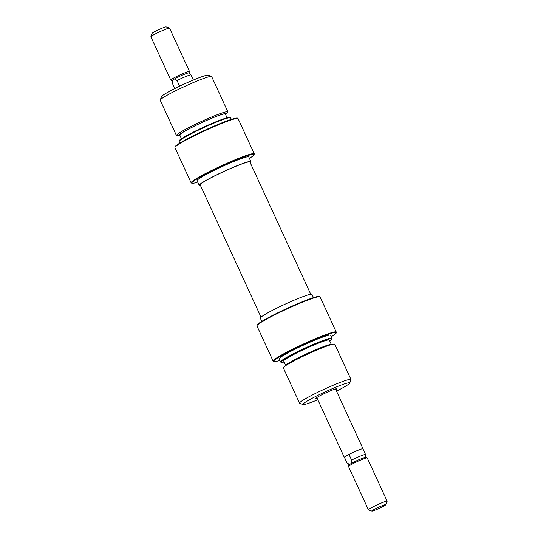 <?xml version="1.0" encoding="UTF-8"?>
<svg xmlns="http://www.w3.org/2000/svg" width="538" height="538" viewBox="0 0 538 538"><rect width="100%" height="100%" fill="white"/><g stroke="black" fill="none" stroke-linecap="round" stroke-linejoin="round"><path stroke-width="0.81" d="M317.171 398.362A11.58 0.955 -24.7 0 1 315.819 398.409A11.58 0.955 -24.7 0 1 317.386 397.192A11.58 0.955 -24.7 0 1 328.604 391.603A11.58 0.955 -24.7 0 1 336.788 388.766A11.58 0.955 -24.7 0 1 335.873 389.754M256.949 325.658L257.204 324.986A34.23 2.825 -24.7 0 1 261.831 321.374A34.23 2.825 -24.7 0 1 294.985 304.858A34.23 2.825 -24.7 0 1 319.182 296.478L319.861 296.727A34.741 2.865 155.3 0 0 295.295 305.228A34.741 2.865 155.3 0 0 261.65 322A34.741 2.865 155.3 0 0 256.949 325.658A34.741 2.865 155.3 0 0 256.942 325.927L273.122 361.112A34.741 2.865 -24.7 0 1 277.83 357.185A34.741 2.865 -24.7 0 1 312.753 339.868A34.741 2.865 -24.7 0 1 336.25 332.074A34.741 2.865 -24.7 0 1 336.277 332.161L336.317 332.706A34.553 2.851 155.3 0 0 313.378 340.171A34.553 2.851 155.3 0 0 278.193 357.595A34.553 2.851 155.3 0 0 273.56 361.57A34.553 2.851 155.3 0 0 278.139 360.911L279.814 360.252M336.25 332.074L320.07 296.889A34.741 2.865 155.3 0 0 319.861 296.727M283.775 367.098L285.685 365.248A25.737 2.125 -24.7 0 1 288.758 363.063A25.737 2.125 -24.7 0 1 312 351.375A25.737 2.125 -24.7 0 1 331.22 344.307L333.869 344.058A28.312 2.334 155.3 0 0 312.719 351.839A28.312 2.334 155.3 0 0 287.157 364.69A28.312 2.334 155.3 0 0 283.775 367.098A28.312 2.334 155.3 0 0 283.324 367.891L299.545 403.164A28.312 2.334 -24.7 0 1 303.385 399.963A28.312 2.334 -24.7 0 1 331.838 385.847A28.312 2.334 -24.7 0 1 350.984 379.498A28.312 2.334 -24.7 0 1 350.978 379.72L349.713 383.103A25.737 2.125 155.3 0 0 333.244 388.281A25.737 2.125 155.3 0 0 306.445 401.509A25.737 2.125 155.3 0 0 303.109 404.536A25.737 2.125 155.3 0 0 317.797 399.734M329.747 341.018A28.124 2.32 155.3 0 0 332.074 338.873A28.124 2.32 155.3 0 0 313.412 344.945A28.124 2.32 155.3 0 0 284.77 359.128A28.124 2.32 155.3 0 0 281.004 362.363A28.124 2.32 155.3 0 0 284.151 361.993M281.004 362.363L280.621 361.973A28.312 2.334 -24.7 0 1 280.58 361.919A28.312 2.334 -24.7 0 1 284.414 358.718A28.312 2.334 -24.7 0 1 312.867 344.609A28.312 2.334 -24.7 0 1 332.013 338.261A28.312 2.334 -24.7 0 1 332.033 338.328L332.074 338.873M273.56 361.57L273.176 361.18A34.741 2.865 -24.7 0 1 273.122 361.112M331.307 336.714A34.553 2.851 155.3 0 0 331.616 336.526A34.553 2.851 155.3 0 0 336.317 332.706M336.506 391.126A25.737 2.125 155.3 0 0 346.23 385.813A25.737 2.125 155.3 0 0 349.713 383.103M303.109 404.536L299.713 403.298A28.312 2.334 -24.7 0 1 299.545 403.164M313.472 297.628L311.986 294.4A28.44 2.347 155.3 0 0 292.746 300.776A28.44 2.347 155.3 0 0 264.165 314.952A28.44 2.347 155.3 0 0 260.311 318.166L261.798 321.394M332.013 338.261L330.621 335.228A28.312 2.334 155.3 0 0 311.475 341.576A28.312 2.334 155.3 0 0 283.022 355.692A28.312 2.334 155.3 0 0 279.182 358.886L280.58 361.919M331.253 344.3L329.31 340.07A25.091 2.071 155.3 0 0 312.336 345.692A25.091 2.071 155.3 0 0 287.11 358.2A25.091 2.071 155.3 0 0 283.714 361.038L285.658 365.268M350.984 379.498L334.764 344.233A28.312 2.334 155.3 0 0 333.869 344.058M310.749 294.266L249.921 162.025A27.371 2.26 155.3 0 0 231.414 168.165A27.371 2.26 155.3 0 0 203.902 181.81A27.371 2.26 155.3 0 0 200.197 184.904L261.017 317.138M249.41 158.347A34.23 2.825 155.3 0 0 254.003 154.762A34.23 2.825 155.3 0 0 232.1 161.649A34.23 2.825 155.3 0 0 196.457 179.241A34.23 2.825 155.3 0 0 192.026 183.27A34.23 2.825 155.3 0 0 196.726 182.429L197.702 182.046M192.026 183.27L191.346 183.021A34.741 2.865 -24.7 0 1 191.138 182.859A34.741 2.865 -24.7 0 1 195.845 178.932A34.741 2.865 -24.7 0 1 230.768 161.608A34.741 2.865 -24.7 0 1 254.266 153.821A34.741 2.865 -24.7 0 1 254.259 154.09L254.003 154.762M182.658 132.382A25.737 2.125 155.3 0 0 179.954 135.448L177.338 135.684A28.312 2.334 -24.7 0 1 176.444 135.515A28.312 2.334 -24.7 0 1 180.277 132.314A28.312 2.334 -24.7 0 1 208.731 118.205A28.312 2.334 -24.7 0 1 227.883 111.857A28.312 2.334 -24.7 0 1 227.426 112.65L225.543 114.48A25.737 2.125 155.3 0 0 211.017 118.494A25.737 2.125 155.3 0 0 182.658 132.382M179.174 141.42L179.127 140.875A28.124 2.32 -24.7 0 1 182.954 137.768A28.124 2.32 -24.7 0 1 210.849 123.908A28.124 2.32 -24.7 0 1 230.203 117.385L230.587 117.768A28.312 2.334 155.3 0 0 211.104 124.339A28.312 2.334 155.3 0 0 183.028 138.286A28.312 2.334 155.3 0 0 179.174 141.42A28.312 2.334 155.3 0 0 179.194 141.487L179.9 143.034M174.931 147.587L174.89 147.042A34.553 2.851 -24.7 0 1 179.591 143.222A34.553 2.851 -24.7 0 1 213.868 126.195A34.553 2.851 -24.7 0 1 237.648 118.178L238.031 118.562A34.741 2.865 155.3 0 0 214.124 126.625A34.741 2.865 155.3 0 0 179.658 143.747A34.741 2.865 155.3 0 0 174.931 147.587A34.741 2.865 155.3 0 0 174.951 147.674L191.138 182.859M254.266 153.821L238.085 118.636A34.741 2.865 155.3 0 0 238.031 118.562M160.23 100.028L161.494 96.645A25.737 2.125 -24.7 0 1 164.971 93.928A25.737 2.125 -24.7 0 1 189.901 81.507A25.737 2.125 -24.7 0 1 208.098 75.206L211.488 76.45A28.312 2.334 155.3 0 0 191.474 83.383A28.312 2.334 155.3 0 0 164.056 97.048A28.312 2.334 155.3 0 0 160.23 100.028A28.312 2.334 155.3 0 0 160.223 100.243L176.444 135.515M200.459 185.482A28.44 2.347 -24.7 0 1 199.221 185.348A28.44 2.347 -24.7 0 1 203.075 182.133A28.44 2.347 -24.7 0 1 231.663 167.957A28.44 2.347 -24.7 0 1 250.896 161.582A28.44 2.347 -24.7 0 1 250.19 162.611M199.221 185.348L197.083 180.687A28.44 2.347 -24.7 0 1 200.93 177.473A28.44 2.347 -24.7 0 1 229.518 163.296A28.44 2.347 -24.7 0 1 248.751 156.921L250.896 161.582M181.461 138.723L179.759 135.018A25.091 2.071 -24.7 0 1 183.155 132.18A25.091 2.071 -24.7 0 1 208.374 119.671A25.091 2.071 -24.7 0 1 225.348 114.049L227.056 117.755M227.883 111.857L211.663 76.584A28.312 2.334 155.3 0 0 211.488 76.45M231.34 119.375L230.627 117.829A28.312 2.334 155.3 0 0 230.587 117.768M344.461 457.448A10.296 0.847 -24.7 0 1 344.313 457.381A10.296 0.847 -24.7 0 1 345.712 456.217A10.296 0.847 -24.7 0 1 356.055 451.086A10.296 0.847 -24.7 0 1 363.022 448.779A10.296 0.847 -24.7 0 1 362.975 448.927M368.429 509.809L348.523 466.527A10.296 0.847 -24.7 0 1 348.523 466.446L349.061 465.007A9.2 0.76 -24.7 0 1 349.559 464.536A9.2 0.76 -24.7 0 1 350.305 464.038A9.2 0.76 -24.7 0 1 351.354 463.426A9.2 0.76 -24.7 0 1 360.043 459.244A9.2 0.76 -24.7 0 1 365.719 457.347L367.165 457.872A10.296 0.847 -24.7 0 1 367.225 457.925L387.131 501.208A10.296 0.847 155.3 0 0 380.171 503.514A10.296 0.847 155.3 0 0 369.821 508.645A10.296 0.847 155.3 0 0 368.429 509.809A10.296 0.847 155.3 0 0 368.49 509.856L371.886 511.1A7.72 0.639 -24.7 0 1 372.881 510.192A7.72 0.639 -24.7 0 1 380.924 506.224A7.72 0.639 -24.7 0 1 385.867 504.671A7.72 0.639 -24.7 0 1 384.818 505.485A7.72 0.639 -24.7 0 1 377.346 509.21A7.72 0.639 -24.7 0 1 371.886 511.1M348.523 466.446A10.296 0.847 -24.7 0 1 349.915 465.363A10.296 0.847 -24.7 0 1 359.888 460.394A10.296 0.847 -24.7 0 1 367.165 457.872M385.867 504.671L387.131 501.281A10.296 0.847 155.3 0 0 387.131 501.208M174.796 88.575L172.456 83.491A10.188 0.841 -24.7 0 1 172.449 83.464L172.221 80.586A9.2 0.76 -24.7 0 1 172.725 80.068A9.2 0.76 -24.7 0 1 173.471 79.57A9.2 0.76 -24.7 0 1 174.514 78.958L177.036 80.566A10.188 0.841 -24.7 0 1 190.956 74.95A10.188 0.841 -24.7 0 1 190.977 74.97L193.31 80.054M172.221 80.633L170.835 80.128A10.296 0.847 -24.7 0 1 170.775 80.075A10.296 0.847 -24.7 0 1 172.167 78.911A10.296 0.847 -24.7 0 1 182.516 73.78A10.296 0.847 -24.7 0 1 189.477 71.473A10.296 0.847 -24.7 0 1 189.477 71.554L188.959 72.933M150.869 36.718L152.133 33.329A7.72 0.639 -24.7 0 1 153.182 32.515A7.72 0.639 -24.7 0 1 160.654 28.79A7.72 0.639 -24.7 0 1 166.114 26.9L169.51 28.144A10.296 0.847 155.3 0 0 162.234 30.659A10.296 0.847 155.3 0 0 152.261 35.629A10.296 0.847 155.3 0 0 150.869 36.718A10.296 0.847 155.3 0 0 150.869 36.792L170.775 80.075M172.449 83.464A10.188 0.841 -24.7 0 1 172.469 83.383L172.725 80.068L174.514 78.958A9.2 0.76 -24.7 0 1 183.418 74.688A9.2 0.76 -24.7 0 1 188.925 72.899L190.956 74.95M189.477 71.473L169.571 28.191A10.296 0.847 155.3 0 0 169.51 28.144M182.342 84.917A10.296 0.847 -24.7 0 1 185.63 83.403M172.469 83.383L174.843 88.548M179.625 86.201L177.036 80.566M351.354 463.426L351.603 460.104A10.188 0.841 -24.7 0 1 365.544 454.509A10.188 0.841 -24.7 0 1 365.551 454.536L365.779 457.367M349.041 465.067L347.044 463.05A10.188 0.841 -24.7 0 1 347.023 463.03A10.188 0.841 -24.7 0 1 347.037 462.922L349.559 464.536M347.037 462.922L344.421 457.233L348.987 454.415L351.603 460.104M348.987 454.415A10.188 0.841 -24.7 0 1 362.928 448.82L365.544 454.509M347.023 463.03L344.407 457.34A10.188 0.841 -24.7 0 1 344.421 457.233M335.51 388.961L363.022 448.779M316.801 397.562L344.313 457.381"/></g></svg>
